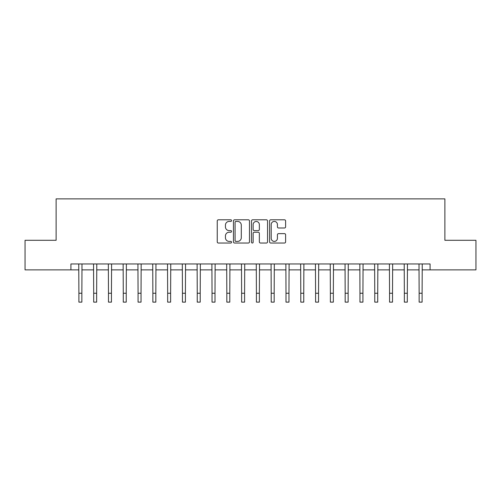 <?xml version="1.0" encoding="UTF-8"?>
<svg xmlns="http://www.w3.org/2000/svg" width="501" height="501" viewBox="0 0 501 501"><rect width="100%" height="100%" fill="white"/><g stroke="black" fill="none" stroke-linecap="round" stroke-linejoin="round"><path stroke-width="0.75" d="M231.562 220.615A0.814 0.814 0 0 0 230.754 219.801L218.411 219.801A1.159 1.159 0 0 0 217.246 220.96L217.246 241.87A1.159 1.159 0 0 0 218.411 243.035L230.754 243.035A0.814 0.814 0 0 0 231.562 242.221A0.814 0.814 0 0 0 230.754 241.407L229.157 241.407A3.72 3.72 0 0 1 225.437 237.687L225.437 235.946A3.72 3.72 0 0 1 229.157 232.232L230.754 232.232A0.814 0.814 0 0 0 231.562 231.418A0.814 0.814 0 0 0 230.754 230.604L229.157 230.604A3.72 3.72 0 0 1 225.437 226.884L225.437 225.143A3.72 3.72 0 0 1 229.157 221.429L230.754 221.429A0.814 0.814 0 0 0 231.562 220.615M284.449 227.993A1.159 1.159 0 0 0 285.614 226.828L285.614 220.96A1.159 1.159 0 0 0 284.449 219.801L270.74 219.801A1.159 1.159 0 0 0 269.582 220.96L269.582 241.87A1.159 1.159 0 0 0 270.74 243.035L284.449 243.035A1.159 1.159 0 0 0 285.614 241.87L285.614 234.787A1.159 1.159 0 0 0 284.449 233.623L278.581 233.623A1.159 1.159 0 0 0 277.422 234.787L277.422 238.301A3.106 3.106 0 0 1 274.316 241.407A3.106 3.106 0 0 1 271.204 238.301L271.204 224.536A3.106 3.106 0 0 1 274.316 221.429A3.106 3.106 0 0 1 277.422 224.536L277.422 226.828A1.159 1.159 0 0 0 278.581 227.993L284.449 227.993M70.91 269.876L25.05 269.876L25.05 240.292L56.118 240.292L56.118 198.872L444.882 198.872L444.882 240.292L475.95 240.292L475.95 269.876L430.09 269.876L430.09 263.964L70.91 263.964L70.91 269.876L78.895 269.876M249.485 220.96A1.159 1.159 0 0 0 248.321 219.801L234.612 219.801A1.159 1.159 0 0 0 233.453 220.96L233.453 241.87A1.159 1.159 0 0 0 234.612 243.035L248.321 243.035A1.159 1.159 0 0 0 249.485 241.87L249.485 220.96M252.679 219.801L266.388 219.801A1.159 1.159 0 0 1 267.547 220.96L267.547 241.87A1.159 1.159 0 0 1 266.388 243.035L260.52 243.035A1.159 1.159 0 0 1 259.355 241.87L259.355 233.391A1.159 1.159 0 0 0 258.197 232.232L254.301 232.232A1.159 1.159 0 0 0 253.143 233.391L253.143 242.221A0.814 0.814 0 0 1 252.329 243.035A0.814 0.814 0 0 1 251.515 242.221L251.515 220.96A1.159 1.159 0 0 1 252.679 219.801M81.857 269.876L93.693 269.876M96.649 269.876L108.485 269.876M111.441 269.876L123.277 269.876M126.233 269.876L138.069 269.876M141.031 269.876L152.861 269.876M155.824 269.876L167.66 269.876M170.616 269.876L182.452 269.876M185.408 269.876L197.244 269.876M200.206 269.876L212.036 269.876M214.998 269.876L226.828 269.876M229.79 269.876L241.626 269.876M244.582 269.876L256.418 269.876M259.374 269.876L271.21 269.876M274.172 269.876L286.002 269.876M288.964 269.876L300.794 269.876M303.756 269.876L315.592 269.876M318.548 269.876L330.384 269.876M333.34 269.876L345.176 269.876M348.139 269.876L359.968 269.876M362.931 269.876L374.767 269.876M377.723 269.876L389.559 269.876M392.515 269.876L404.351 269.876M407.307 269.876L419.143 269.876M422.105 269.876L430.09 269.876M235.89 221.429A0.814 0.814 0 0 0 235.082 222.237L235.082 240.593A0.814 0.814 0 0 0 235.89 241.407L237.574 241.407A3.72 3.72 0 0 0 241.294 237.687L241.294 225.143A3.72 3.72 0 0 0 237.574 221.429L235.89 221.429M259.355 224.592A3.106 3.106 0 0 0 256.249 221.486A3.106 3.106 0 0 0 253.143 224.592L253.143 229.439A1.159 1.159 0 0 0 254.301 230.604L258.197 230.604A1.159 1.159 0 0 0 259.355 229.439L259.355 224.592M78.757 263.964L78.895 293.254L81.857 293.254L81.995 263.964M78.895 293.254L78.895 302.128L81.857 302.128L81.857 293.254M93.549 263.964L93.693 293.254L96.649 293.254L96.793 263.964M93.693 293.254L93.693 302.128L96.649 302.128L96.649 293.254M108.341 263.964L108.485 293.254L111.441 293.254L111.585 263.964M108.485 293.254L108.485 302.128L111.441 302.128L111.441 293.254M123.14 263.964L123.277 293.254L126.233 293.254L126.377 263.964M123.277 293.254L123.277 302.128L126.233 302.128L126.233 293.254M137.932 263.964L138.069 293.254L141.031 293.254L141.169 263.964M138.069 293.254L138.069 302.128L141.031 302.128L141.031 293.254M152.724 263.964L152.861 293.254L155.824 293.254L155.961 263.964M152.861 293.254L152.861 302.128L155.824 302.128L155.824 293.254M167.516 263.964L167.66 293.254L170.616 293.254L170.76 263.964M167.66 293.254L167.66 302.128L170.616 302.128L170.616 293.254M182.308 263.964L182.452 293.254L185.408 293.254L185.552 263.964M182.452 293.254L182.452 302.128L185.408 302.128L185.408 293.254M197.106 263.964L197.244 293.254L200.206 293.254L200.344 263.964M197.244 293.254L197.244 302.128L200.206 302.128L200.206 293.254M211.898 263.964L212.036 293.254L214.998 293.254L215.136 263.964M212.036 293.254L212.036 302.128L214.998 302.128L214.998 293.254M226.69 263.964L226.828 293.254L229.79 293.254L229.928 263.964M226.828 293.254L226.828 302.128L229.79 302.128L229.79 293.254M241.482 263.964L241.626 293.254L244.582 293.254L244.726 263.964M241.626 293.254L241.626 302.128L244.582 302.128L244.582 293.254M256.274 263.964L256.418 293.254L259.374 293.254L259.518 263.964M256.418 293.254L256.418 302.128L259.374 302.128L259.374 293.254M271.072 263.964L271.21 293.254L274.172 293.254L274.31 263.964M271.21 293.254L271.21 302.128L274.172 302.128L274.172 293.254M285.864 263.964L286.002 293.254L288.964 293.254L289.102 263.964M286.002 293.254L286.002 302.128L288.964 302.128L288.964 293.254M300.656 263.964L300.794 293.254L303.756 293.254L303.894 263.964M300.794 293.254L300.794 302.128L303.756 302.128L303.756 293.254M315.448 263.964L315.592 293.254L318.548 293.254L318.692 263.964M315.592 293.254L315.592 302.128L318.548 302.128L318.548 293.254M330.24 263.964L330.384 293.254L333.34 293.254L333.484 263.964M330.384 293.254L330.384 302.128L333.34 302.128L333.34 293.254M345.039 263.964L345.176 293.254L348.139 293.254L348.276 263.964M345.176 293.254L345.176 302.128L348.139 302.128L348.139 293.254M359.831 263.964L359.968 293.254L362.931 293.254L363.068 263.964M359.968 293.254L359.968 302.128L362.931 302.128L362.931 293.254M374.623 263.964L374.767 293.254L377.723 293.254L377.86 263.964M374.767 293.254L374.767 302.128L377.723 302.128L377.723 293.254M389.415 263.964L389.559 293.254L392.515 293.254L392.659 263.964M389.559 293.254L389.559 302.128L392.515 302.128L392.515 293.254M404.207 263.964L404.351 293.254L407.307 293.254L407.451 263.964M404.351 293.254L404.351 302.128L407.307 302.128L407.307 293.254M419.005 263.964L419.143 293.254L422.105 293.254L422.243 263.964M419.143 293.254L419.143 302.128L422.105 302.128L422.105 293.254"/></g></svg>
